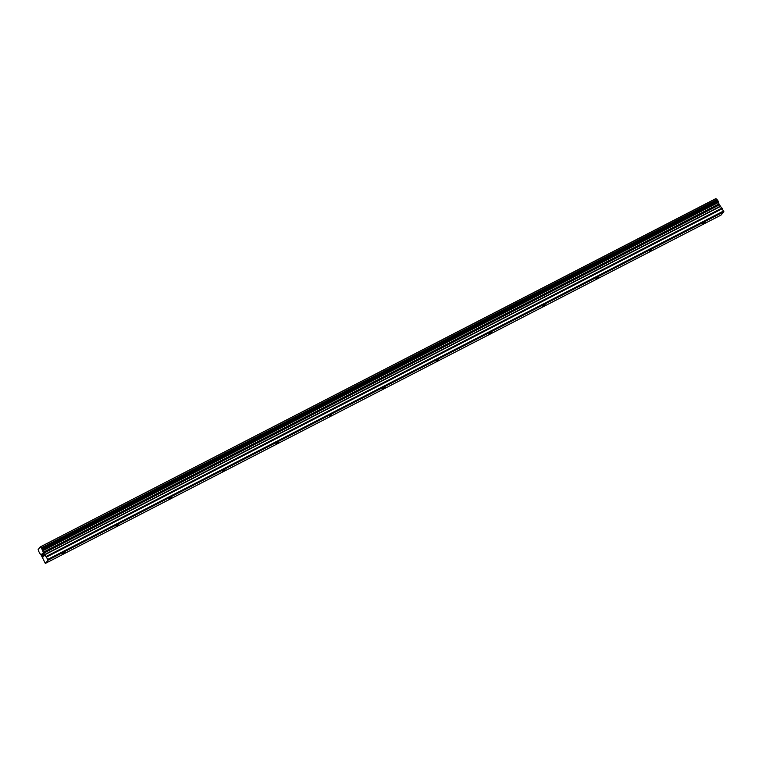 <?xml version="1.0" encoding="UTF-8"?>
<svg xmlns="http://www.w3.org/2000/svg" width="762" height="762" viewBox="0 0 762 762"><rect width="100%" height="100%" fill="white"/><g stroke="black" fill="none" stroke-linecap="round" stroke-linejoin="round"><path stroke-width="1.14" d="M64.97 552.079L62.617 553.66L64.97 552.079M118.32 524.58L115.967 526.161L118.32 524.58M171.669 497.072L169.316 498.662L171.669 497.072M225.009 469.573L222.656 471.154L225.009 469.573M278.359 442.074L276.006 443.655L278.359 442.074M331.708 414.566L329.355 416.157L331.708 414.566M385.058 387.067L382.695 388.649L385.058 387.067M438.398 359.569L436.045 361.15L438.398 359.569M491.747 332.061L489.394 333.642L491.747 332.061M545.097 304.562L542.744 306.143L545.097 304.562M598.437 277.063L596.084 278.644L598.437 277.063M651.786 249.555L649.434 251.136L651.786 249.555M705.136 222.056L702.783 223.637L705.136 222.056M42.11 553.764L42.491 555.365M42.662 555.165L43.186 556.612M43.501 556.241L43.243 556.841L41.748 554.174L43.243 556.832M42.729 554.145L42.691 553.374M42.596 553.193L43.796 555.898M44.129 555.508L43.805 556.174L42.967 553.631L43.805 556.174M40.348 547.04A1.667 0.476 62.7 0 0 41.262 547.935L42.834 550.745A1.667 0.476 62.7 0 0 43.263 552.25L48.168 560.099L45.329 563.423L41.053 554.831A1.667 0.476 62.7 0 0 40.119 553.907L38.557 551.107A1.667 0.476 62.7 0 0 38.138 549.621L40.215 546.935L716.08 198.682L40.234 546.964M45.329 563.423L721.052 215.065L723.9 211.741L718.985 203.892A1.667 0.476 62.7 0 1 718.556 202.387L716.994 199.577A1.667 0.476 62.7 0 1 716.08 198.682M47.968 559.289L723.69 210.931M48.168 560.099L723.9 211.741M43.463 552.736L719.195 204.378M43.263 552.25L718.985 203.892M40.215 546.935L715.937 198.577M46.672 556.984L722.405 208.626M46.253 556.422L721.985 208.064M44.596 554.888L720.328 206.521M44.434 554.66L720.157 206.302M43.644 553.241L719.366 204.883M43.52 552.955L719.252 204.597M42.834 550.745L718.556 202.387M42.739 550.402L718.471 202.044M42.682 550.259L718.404 201.901M42.586 549.935L718.309 201.578M42.586 549.84L718.318 201.482M42.453 549.431L718.185 201.073M42.072 548.745L717.804 200.387M41.824 548.469L717.547 200.111M41.767 548.469L717.499 200.111M41.558 548.259L717.29 199.901M41.481 548.145L717.213 199.787M41.262 547.935L716.994 199.577"/></g></svg>
